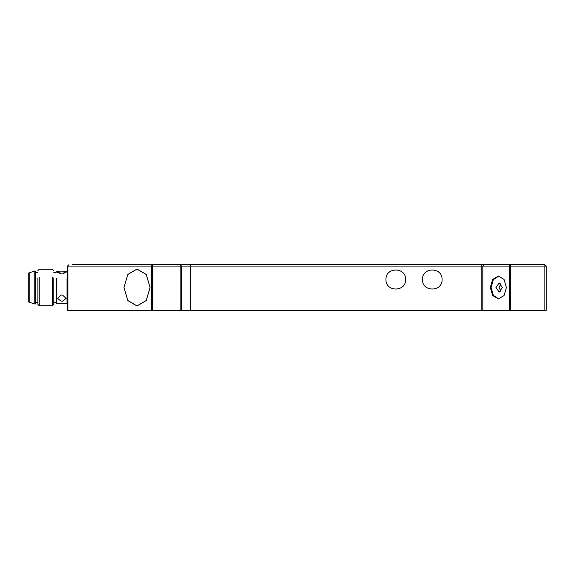 <?xml version="1.0" encoding="UTF-8"?>
<svg xmlns="http://www.w3.org/2000/svg" width="575" height="575" viewBox="0 0 575 575"><rect width="100%" height="100%" fill="white"/><g stroke="black" fill="none" stroke-linecap="round" stroke-linejoin="round"><path stroke-width="0.86" d="M68.871 264.701L67.505 266.074L68.871 264.701L67.505 266.074L67.505 310.299L67.907 310.299L67.907 266.074L151.455 266.074L151.455 310.299L152.425 310.299L152.425 266.074L180.126 266.074L180.126 310.299L190.612 310.299L190.612 266.074L481.85 266.074L481.85 310.299L482.82 310.299L482.82 266.074L509.371 266.074L509.371 310.299L510.341 310.299L510.341 266.074L544.884 266.074L544.884 310.299L546.25 310.299L546.25 266.074L544.884 266.074L544.884 264.701L72.062 264.701M180.126 310.299L152.425 310.299M151.455 310.299L67.907 310.299M544.884 310.299L510.341 310.299M509.371 310.299L482.82 310.299M481.85 310.299L190.612 310.299M506.424 287.5L504.059 295.557L498.36 298.899L492.667 295.557L490.302 287.5L492.667 279.443L498.36 276.101L504.059 279.443L506.424 287.5M498.769 298.885L493.314 295.32L491.122 287.5L493.314 279.68L498.769 276.115M385.983 279.522C385.444 266.879 406.13 266.879 405.591 279.522C406.13 292.165 385.444 292.165 385.983 279.522M422.46 279.522C421.921 266.879 442.606 266.879 442.067 279.522C442.606 292.165 421.921 292.165 422.46 279.522M483.783 264.701L482.82 266.074L481.85 266.074L481.85 264.701L507.251 264.701M180.126 264.701L190.612 264.701L190.612 266.074L181.492 266.074L180.126 264.701L181.492 266.074L180.126 264.701L180.126 266.074L181.492 266.074L181.492 310.299M152.425 264.701L152.425 266.074L151.455 266.074L152.425 264.701L145.913 264.701M123.97 287.5L127.794 274.44L137.022 269.035L146.258 274.44L150.082 287.5L146.258 300.56L137.022 305.965L127.794 300.56L123.97 287.5L127.815 300.524L137.022 305.922L146.237 300.524L150.053 287.5L146.237 274.476L137.022 269.078L127.815 274.476L123.999 287.5M544.884 264.701L546.25 266.074M495.952 287.5L499.179 282.943L502.406 287.5L499.179 292.057L495.952 287.5M500.789 283.554L499.179 287.5L500.789 291.446M67.052 278.508L67.052 303.233L56.566 303.233L56.566 278.508M62.488 271.774L66.139 272.262L62.488 273.894L61.123 273.894L57.471 272.262L62.488 271.774L65.996 272.564M61.123 295.018L62.488 295.018L66.139 298.49L62.488 301.135L61.123 301.135L57.471 298.49L61.123 295.018L62.488 295.018M56.106 278.767L56.106 302.773L56.566 303.233M52.462 277.078L52.462 305.735L53.827 304.369L53.827 277.862M52.462 305.735L39.237 305.735L39.237 277.078M37.871 277.862L37.871 304.369L39.237 305.735M34.22 271.084L35.593 271.084L35.593 303.916L34.22 303.916L29.203 302.091L29.203 272.909L34.22 271.084L34.22 303.916M29.203 272.909L28.75 272.909L28.75 302.091L29.203 302.091M66.125 298.288L62.488 301.135M61.123 301.135L57.486 298.288M57.615 272.564L61.123 271.774M62.488 273.894L61.123 273.894M510.341 266.074L509.371 266.074L510.341 264.701L510.341 266.074M137.022 269.078L137.942 269.078M67.505 302.773L67.052 303.233M67.505 272.227L67.052 271.767L63.703 271.767M56.106 272.227L56.566 271.767L59.908 271.767M56.106 302.543L53.827 302.543M56.106 272.457L53.827 272.457M53.827 270.631L52.462 269.265L39.237 269.265L37.871 270.631M37.871 302.543L35.593 302.543M37.871 272.457L35.593 272.457"/></g></svg>
